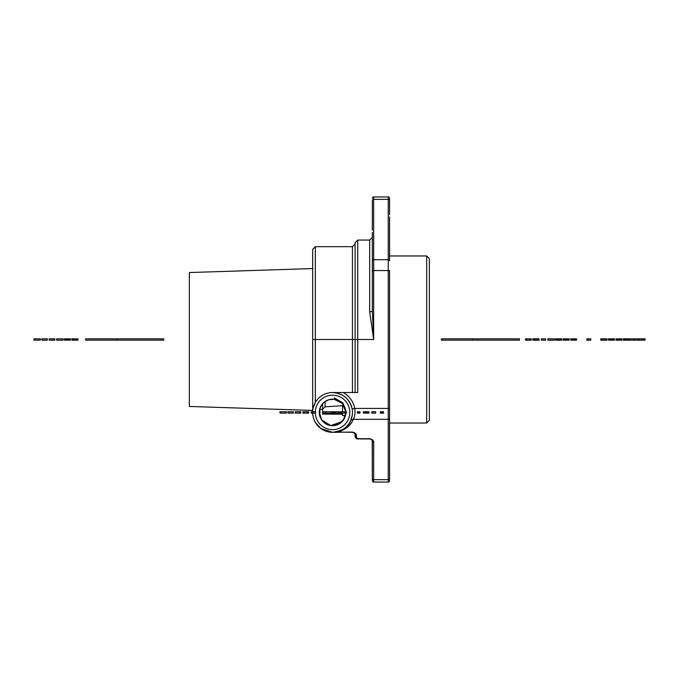 <?xml version="1.0" encoding="UTF-8"?>
<svg xmlns="http://www.w3.org/2000/svg" width="679" height="679" viewBox="0 0 679 679"><rect width="100%" height="100%" fill="white"/><g stroke="black" fill="none" stroke-linecap="round" stroke-linejoin="round"><path stroke-width="1.02" d="M381.233 411.763L381.233 413.095L380.376 413.095L380.376 411.763L383.55 411.763L383.55 413.095L382.6 413.095L382.6 411.763M381.233 413.095L381.454 411.763M381.454 413.095L381.904 413.095L381.904 411.763M381.904 413.095L382.6 413.095M375.699 413.095L375.699 411.763L372.678 411.763L372.678 413.095L375.699 413.095M372.678 413.095L371.803 413.095L371.803 411.763L372.678 411.763M359.98 413.095L359.98 411.763L359.123 411.763L359.123 413.095L359.98 413.095M358.156 413.095L358.156 411.763L357.315 411.763L357.315 413.095L358.156 413.095M325.249 413.095L325.249 411.763L323.077 411.763L323.077 413.095L340.697 413.095L340.697 411.763L346.409 411.763L346.409 413.095L345.042 413.095L345.042 411.763M340.697 413.095L341.749 413.095L341.749 411.763M341.749 413.095L345.042 413.095M333.007 413.095L333.007 411.763L340.697 411.763M333.185 413.095L333.185 411.763M333.686 413.095L333.686 411.763M334.509 413.095L334.509 411.763M335.638 413.095L335.638 411.763M338.651 413.095L338.651 411.763M331.675 413.095L331.675 411.763L333.007 411.763M325.249 411.763L331.675 411.763M311.177 413.095L311.177 411.763L315.54 411.763L315.54 413.095L311.177 413.095M304.005 411.763L304.005 413.095L302.953 413.095L302.953 411.763L308.673 411.763L308.673 413.095L307.307 413.095L307.307 411.763M304.005 413.095L307.307 413.095M299.651 413.095L295.212 413.095L295.212 411.763L300.805 411.763L300.805 413.095L299.651 413.095L299.651 411.763M287.93 413.095L287.828 411.763L293.345 411.763L293.345 413.095L287.93 413.095L287.93 411.763M279.96 413.095L279.96 411.763L286.385 411.763L286.385 413.095L279.96 413.095M363.358 411.763L363.358 413.095L363.146 411.763L368.986 411.763L368.986 413.095L368.824 411.763M363.358 413.095L363.936 413.095L363.936 411.763M363.936 413.095L364.81 413.095L364.81 411.763M364.81 413.095L365.947 413.095L365.947 411.763M365.947 413.095L367.127 413.095L367.127 411.763M367.127 413.095L368.018 413.095L368.018 411.763M368.018 413.095L368.595 413.095L368.595 411.763M368.595 413.095L368.79 411.763M639.431 338.838L638.243 338.838L638.243 340.162L639.431 340.162L639.431 338.838L645.05 338.838L645.05 340.162L643.862 340.162L643.862 338.838M639.431 340.162L641.613 340.162L641.613 338.838M641.613 340.162L643.862 340.162M637.878 340.162L637.878 338.838L634.704 338.838L634.704 340.162L637.878 340.162M633.431 338.838L633.431 340.162L630.239 340.162L630.239 338.838L634.704 338.838M633.431 340.162L634.704 340.162M623.424 338.838L623.28 340.162L623.424 338.838L629.628 338.838L629.628 340.162L629.399 338.838M623.424 340.162L623.797 338.838M623.797 340.162L624.451 340.162L624.451 338.838M624.451 340.162L625.342 340.162L625.342 338.838M625.342 340.162L626.403 340.162L626.403 338.838M626.403 340.162L627.736 340.162L627.736 338.838M627.736 340.162L628.754 340.162L628.754 338.838M628.754 340.162L629.399 340.162M617.143 338.838L617.143 340.162L615.972 340.162L615.972 338.838L621.964 338.838L621.964 340.162L620.81 340.162L620.81 338.838M617.143 340.162L617.253 338.838M617.253 340.162L617.593 338.838M617.593 340.162L618.17 340.162L618.17 338.838M618.17 340.162L618.968 340.162L618.968 338.838M618.968 340.162L619.8 340.162L619.8 338.838M619.8 340.162L620.377 340.162L620.377 338.838M620.377 340.162L620.716 338.838M609.589 338.838L609.589 340.162L608.426 340.162L608.426 338.838L614.419 338.838L614.419 340.162L613.264 340.162L613.264 338.838M609.589 340.162L609.7 338.838M609.7 340.162L610.039 338.838M610.039 340.162L610.616 340.162L610.616 338.838M610.616 340.162L611.423 340.162L611.423 338.838M611.423 340.162L612.246 340.162L612.246 338.838M612.246 340.162L612.823 340.162L612.823 338.838M612.823 340.162L613.162 338.838M602.265 338.838L602.265 340.162L600.737 340.162L600.737 338.838L607.009 338.838L607.009 340.162L605.464 340.162L605.464 338.838M602.265 340.162L603.877 340.162L603.877 338.838M603.877 340.162L605.464 340.162M590.73 340.162L590.73 338.838L587.708 338.838L587.708 340.162L590.73 340.162M587.708 340.162L586.834 340.162L586.834 338.838L587.708 338.838M576.539 340.162L576.539 338.838M570.75 338.838L570.75 340.162L570.555 338.838L576.335 338.838M570.75 340.162L570.793 338.838M570.793 340.162L570.997 338.838M570.997 340.162L571.591 340.162L571.591 338.838M571.591 340.162L572.516 340.162L572.516 338.838M572.516 340.162L573.772 340.162L573.772 338.838M573.772 340.162L574.901 340.162L574.901 338.838M574.901 340.162L575.775 340.162L575.775 338.838M575.775 340.162L576.335 340.162M564.3 338.838L564.3 340.162L563.137 340.162L563.137 338.838L569.129 338.838L569.129 340.162L567.975 340.162L567.975 338.838M564.3 340.162L564.419 338.838M564.419 340.162L564.75 338.838M564.75 340.162L565.327 340.162L565.327 338.838M565.327 340.162L566.133 340.162L566.133 338.838M566.133 340.162L566.957 340.162L566.957 338.838M566.957 340.162L567.534 340.162L567.534 338.838M567.534 340.162L567.873 338.838M555.49 338.838L555.346 340.162L555.49 338.838L561.694 338.838L561.694 340.162L561.465 338.838M555.49 340.162L555.863 338.838M555.863 340.162L556.517 340.162L556.517 338.838M556.517 340.162L557.408 340.162L557.408 338.838M557.408 340.162L558.469 340.162L558.469 338.838M558.469 340.162L559.802 340.162L559.802 338.838M559.802 340.162L560.82 340.162L560.82 338.838M560.82 340.162L561.465 340.162M547.826 340.162L547.826 338.838L554.259 338.838L554.259 340.162L547.826 340.162M541.307 340.162L541.307 338.838L545.67 338.838L545.67 340.162L541.307 340.162M539.16 340.162L538.939 338.838L539.16 340.162M532.956 338.838L532.956 340.162L532.718 338.838L538.939 338.838M532.956 340.162L533.227 338.838M533.227 340.162L533.592 338.838M533.592 340.162L534.619 340.162L534.619 338.838M534.619 340.162L535.247 340.162L535.247 338.838M535.247 340.162L535.943 340.162L535.943 338.838M535.943 340.162L537.284 340.162L537.284 338.838M537.284 340.162L538.294 340.162L538.294 338.838M538.294 340.162L538.939 340.162M526.59 338.838L526.59 340.162L525.529 340.162L525.529 338.838L531.25 338.838L531.25 340.162L529.883 340.162L529.883 338.838M526.59 340.162L529.883 340.162M78.127 340.162L77.898 338.838L78.127 340.162M71.915 338.838L71.915 340.162L71.677 338.838L77.898 338.838M71.915 340.162L72.195 338.838M72.195 340.162L72.56 338.838M72.56 340.162L73.587 340.162L73.587 338.838M73.587 340.162L74.215 340.162L74.215 338.838M74.215 340.162L74.902 340.162L74.902 338.838M74.902 340.162L76.243 340.162L76.243 338.838M76.243 340.162L77.262 340.162L77.262 338.838M77.262 340.162L77.898 340.162M65.523 338.838L65.523 340.162L64.352 340.162L64.352 338.838L70.353 338.838L70.353 340.162L69.199 340.162L69.199 338.838M65.523 340.162L65.634 338.838M65.634 340.162L65.973 338.838M65.973 340.162L66.55 340.162L66.55 338.838M66.55 340.162L67.357 340.162L67.357 338.838M67.357 340.162L68.18 340.162L68.18 338.838M68.18 340.162L68.757 340.162L68.757 338.838M68.757 340.162L69.097 338.838M56.595 340.162L56.595 338.838L63.028 338.838L63.028 340.162L56.595 340.162M53.649 340.162L49.211 340.162L49.211 338.838L54.804 338.838L54.804 340.162L53.649 340.162L53.649 338.838M41.928 340.162L41.826 338.838L47.343 338.838L47.343 340.162L41.928 340.162L41.928 338.838M33.95 340.162L33.95 338.838L40.384 338.838L40.384 340.162L33.95 340.162M472.745 340.162L441.452 340.162L441.452 338.838L519.494 338.838L519.494 340.162L472.745 340.162L472.745 338.838M116.983 340.162L85.69 340.162L85.69 338.838L163.741 338.838L163.741 340.162L116.983 340.162L116.983 338.838M389.576 236.742L389.576 258.614M389.576 257.961L389.576 254.26M389.576 216.864L389.576 260.787A1.324 1.086 180 0 0 388.244 259.709L388.244 270.565L389.576 270.565L389.576 480.715C389.008 481.937 388.566 482.379 388.244 482.039L388.244 479.646A1.324 1.086 180 0 0 389.576 478.559L389.576 464.47M388.244 196.961L373.662 196.961L373.662 199.354L388.244 199.354L388.244 196.961C388.566 196.621 389.008 197.063 389.576 198.285L389.576 200.441A1.324 1.086 180 0 0 388.244 199.354L388.244 259.709L373.662 259.709L373.662 270.565L372.338 270.565L372.338 311.279L369.682 312.009L369.682 240.052L357.748 240.052L355.1 242.7L355.1 339.5L357.748 339.5L357.748 240.052M372.338 232.43L372.338 270.565L372.338 237.395L369.682 240.052M389.576 432.591L389.576 408.435L388.244 408.435L388.244 270.565L373.662 270.565L373.662 339.5L372.338 311.279M333.423 392.538L357.748 392.538L357.748 339.5L373.662 339.5L369.682 312.009M372.338 465.123L372.338 478.559A1.324 1.086 0 0 0 373.662 479.646L373.662 482.039C373.34 482.379 372.898 481.937 372.338 480.715L372.338 441.605C372.533 440.348 371.642 439.466 369.682 438.948L357.748 438.948L355.1 436.3A1.324 1.086 0 0 0 356.424 437.386L356.424 436.054C356.713 434.178 355.389 432.854 352.443 432.082L332.557 432.319L320.827 428.5M372.338 478.559L372.219 440.815L373.662 442.691C373.951 440.807 372.627 439.483 369.682 438.71L357.748 438.71L356.424 437.386M372.338 464.47L372.338 454.667L372.338 464.47M352.325 414.606L350.78 420.403L353.207 419.291C351.391 424.791 346.392 429.052 338.201 432.082L352.443 432.319C354.404 432.837 355.295 433.72 355.1 434.967L355.1 436.3L355.1 434.967A1.324 1.086 0 0 0 356.424 436.054M355.1 392.538L355.1 339.5L352.443 339.5L352.443 392.538M353.309 432.464A2.648 2.648 0 0 1 354.676 433.541M355.312 437.344A2.648 2.648 0 0 0 356.628 438.702M356.73 438.744A2.648 2.648 0 0 0 357.748 438.948L357.748 438.71M313.07 416.422L312.679 413.095A19.886 19.886 0 0 0 332.557 432.319L338.201 432.319L332.557 432.319A19.886 19.886 0 0 0 352.138 408.928A19.886 19.886 0 0 0 352.129 408.902A19.886 19.886 0 0 0 312.679 411.763L312.663 249.337L315.319 246.681L315.319 339.5L352.443 339.5L352.443 246.681L355.1 244.033M352.138 408.928L354.744 408.435A22.543 22.543 0 0 0 343.167 392.538L335.494 392.538M312.663 412.433L312.663 410.812M313.35 407.247L315.319 402.503L315.319 339.5L312.663 339.5M320.734 428.424L315.319 422.355L313.97 419.503M350.78 420.403C348.955 426.692 342.878 430.664 332.557 432.319L332.557 432.319M389.576 418.213A1.324 1.086 180 0 1 388.244 419.291L388.244 408.435L354.744 408.435C355.355 413.138 354.845 416.753 353.207 419.291L388.244 419.291L388.244 479.646L373.662 479.646L373.662 442.691M345.458 415.497L342.505 415.497L342.505 414.131L322.601 414.131L322.601 409.344L319.656 409.344M345.781 411.482L345.331 408.868M344.168 418.833L344.194 418.79A13.257 13.257 0 0 1 344.185 418.799L344.194 418.79A13.257 13.257 0 0 1 344.194 418.79L345.781 413.418M342.505 413.095L342.505 415.497M342.505 405.745L342.505 411.763M330.291 399.362L328.432 399.829M344.508 406.687L344.898 407.587M320.106 407.875L319.716 409.131M389.576 446.57L389.576 432.659M334.348 399.294L341.172 402.35L343.871 405.516L345.297 408.75M340.705 401.968L341.647 402.774M343.557 405.032L344.202 406.084M345.059 408.02L345.611 410.099M344.389 418.408L345.687 414.275M335.867 425.266L330.809 425.572L342.148 421.583M344.737 417.661L344.194 418.79C341.028 423.874 336.563 426.132 330.809 425.572L325.538 423.679L322.533 421.116L320.921 418.79L319.503 414.784L320.004 408.147L319.3 412.077M322.533 421.116L321.523 419.783M322.839 403.402L320.021 408.104L320.904 406.093A13.257 13.257 0 0 0 325.759 423.815A13.257 13.257 0 0 0 343.676 419.647L341.562 422.16M340.34 423.161L341.885 421.854M339.568 401.179L341.164 402.35L339.568 401.179M342.572 403.742L343.88 405.533L342.572 403.742M323.221 403.012L322.61 403.657L322.601 409.344M322.228 404.107L323.229 403.003M339.585 401.187L341.181 402.358M320.564 418.094L319.996 416.668M334.815 425.495L335.655 425.326M338.498 424.282L341.545 422.177L338.88 424.086L334.976 425.47L330.843 425.58L334.925 425.478M341.588 422.134L342.496 421.201M342.878 420.751L343.557 419.834M334.306 399.286L334.297 399.286A13.257 13.257 0 0 0 320.921 406.076C323.875 401.136 328.313 398.879 334.255 399.277L334.212 399.269M345.085 416.762L344.194 418.79L339.211 423.9L344.194 418.79L345.085 416.779M325.538 423.679L323.942 422.516L325.538 423.679M330.894 425.58L338.889 424.078L330.894 425.58M342.589 403.767L343.88 405.533M345.798 411.763L342.301 403.436L334.297 399.286L342.292 403.428L345.798 411.763L342.301 403.436L334.17 399.269L342.292 403.428L345.798 411.763L342.301 403.436L334.297 399.286L342.292 403.428L345.798 411.763L342.292 403.428L334.28 399.277L342.301 403.436L345.798 411.763L342.292 403.428L334.28 399.277L328.636 399.761M342.199 421.532L343.268 420.242M343.294 420.208L345.798 413.095L345.348 415.904M337.446 424.757L341.359 422.346M320.047 416.838L319.503 414.759L320.047 416.838M319.3 412.807L319.427 410.583L319.3 412.807M344.873 417.33L345.798 413.095L344.194 418.79L345.798 413.095L344.194 418.79L339.203 423.9M329.171 399.608L327.762 400.067M324.239 402.095L322.941 403.301M334.993 425.461L338.838 424.103M330.851 425.58C336.572 426.132 341.019 423.866 344.194 418.79C341.019 423.866 336.572 426.132 330.851 425.58M329.137 399.617L328.118 399.931M323.713 402.554L320.938 406.034M321.642 419.962L330.8 425.572L342.157 421.574M325.114 423.399L324.341 422.839M320.547 418.052L319.784 415.998M330.766 425.572L321.617 419.919L319.3 412.119M345.798 413.095L344.194 418.79L345.798 413.095M328.602 399.77L323.671 402.579M323.603 402.647L320.921 406.076M321.591 419.885L319.843 416.193M319.817 416.125L320.047 408.028M334.28 399.277L334.45 397.97L342.895 402.8L346.214 411.763M346.146 413.095L343.676 419.647M312.663 268.561L189.348 272.542L189.348 406.458L312.663 410.439M429.349 378.279L429.349 420.386L426.701 423.034L426.701 255.966L429.349 258.614L429.349 378.279M372.338 230.189L372.338 200.441A1.324 1.086 180 0 1 373.662 199.354L373.662 259.709A1.324 1.086 180 0 0 372.338 260.787M315.328 413.095A17.238 17.238 0 0 0 332.557 429.663A17.238 17.238 0 0 0 349.795 412.433A17.238 17.238 0 0 0 332.557 395.195A17.238 17.238 0 0 0 315.328 411.763M325.088 401.476L325.088 406.806L343.956 405.652M389.576 200.441L389.576 214.53M373.662 482.039L388.244 482.039M355.1 434.967L354.973 434.161M373.662 196.961C373.34 196.621 372.898 197.063 372.338 198.285M352.129 408.902C349.541 398.743 343.014 393.285 332.557 392.538M352.443 246.681L315.319 246.681M325.088 406.806L322.601 409.454M389.576 255.966L426.701 255.966M389.576 423.034L426.701 423.034"/></g></svg>
